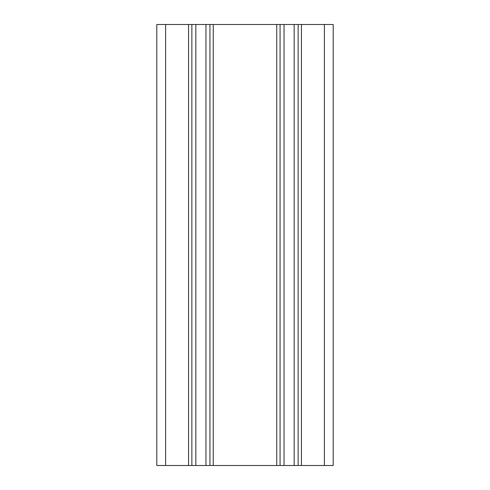 <?xml version="1.0" encoding="UTF-8"?>
<svg xmlns="http://www.w3.org/2000/svg" width="490" height="490" viewBox="0 0 490 490"><rect width="100%" height="100%" fill="white"/><g stroke="black" fill="none" stroke-linecap="round" stroke-linejoin="round"><path stroke-width="0.73" d="M324.38 465.5L333.2 465.5L333.2 24.5L324.38 24.5L324.38 465.5L294.159 465.5L294.159 24.5L324.38 24.5M205.959 465.5L205.959 24.5L156.8 24.5L156.8 465.5L294.159 465.5M205.959 24.5L294.159 24.5M298.141 24.5L298.141 465.5M280.06 465.5L280.06 24.5L280.06 465.5M209.941 24.5L209.941 465.5M191.86 24.5L191.86 465.5M301.448 24.5L301.448 465.5M284.041 24.5L284.041 465.5M276.752 24.5L276.752 465.5M213.248 24.5L213.248 465.5M195.841 24.5L195.841 465.5M188.552 24.5L188.552 465.5M165.62 24.5L165.62 465.5"/></g></svg>
